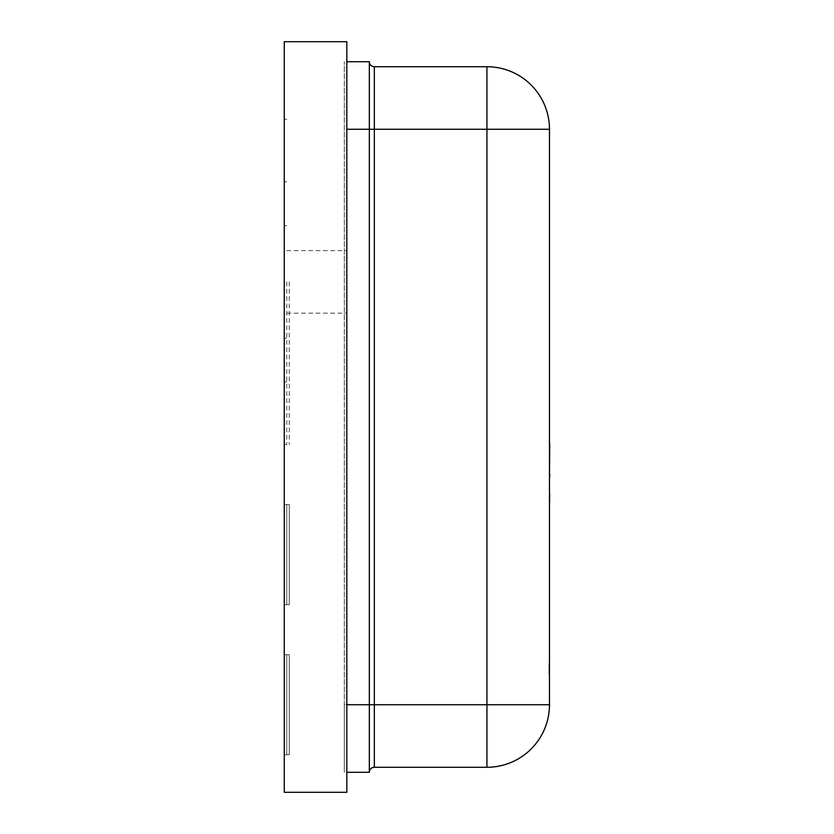 <?xml version="1.0" encoding="UTF-8"?>
<svg xmlns="http://www.w3.org/2000/svg" width="834" height="834" viewBox="0 0 834 834"><rect width="100%" height="100%" fill="white"/><g stroke="black" fill="none" stroke-linecap="round" stroke-linejoin="round"><path stroke-width="0.63" stroke-dasharray="4.17 3.13" d="M549.481 674.706L549.481 663.447L549.481 674.706M548.981 674.706L548.981 663.447L548.981 674.706M346.819 772.284L369.337 772.284L369.337 704.73L344.317 704.73L344.317 772.284L344.317 61.716L344.317 704.73L346.819 704.73M486.931 767.28A62.55 62.55 0 0 0 549.481 704.73L549.481 129.27A62.55 62.55 0 0 0 486.931 66.72L486.931 767.28L374.341 767.28L374.341 704.73L369.337 704.73L369.337 61.716L346.819 61.716M486.931 66.72L374.341 66.72A5.004 5.004 0 0 1 369.337 61.716M369.337 772.284A5.004 5.004 0 0 1 374.341 767.28M549.231 674.706L549.231 663.447L549.231 674.706M289.273 604.65L289.273 504.57L289.273 604.65L284.269 604.65L284.269 504.57L284.269 604.65L284.269 504.57L284.269 604.65L289.273 604.65L289.273 504.57L289.273 604.65L284.269 604.65L289.273 604.65L289.273 504.57L284.269 504.57L289.273 504.57L289.273 604.65L289.273 504.57L284.269 504.57L289.273 504.57L289.273 604.65L286.771 604.65L286.771 504.57L289.273 504.57L286.771 504.57L286.771 604.65L289.273 604.65M289.273 754.77L289.273 654.69L289.273 754.77L289.273 654.69L289.273 754.77L284.269 754.77L284.269 654.69L284.269 754.77L284.269 654.69L284.269 754.77L289.273 754.77L289.273 654.69L289.273 754.77L284.269 754.77L289.273 754.77L289.273 654.69L284.269 654.69L289.273 654.69L289.273 754.77L286.771 754.77L286.771 654.69L289.273 654.69L284.269 654.69L289.273 654.69L286.771 654.69L286.771 754.77L289.273 754.77M286.771 654.69L289.273 654.69L286.771 654.69L286.771 754.77L286.771 654.69M289.273 281.892L289.273 444.522L289.273 281.892M286.771 281.892L286.771 444.522L286.771 281.892M284.269 281.892L284.269 444.522L284.269 281.892M346.819 281.892L346.819 338.187L346.819 281.892M346.819 792.3L284.269 792.3L284.269 41.7L346.819 41.7L346.819 792.3M549.731 458.804L549.731 456.271C549.731 447.66 549.731 447.66 549.731 456.271C549.731 447.66 549.731 447.66 549.731 456.271L549.731 480.113L549.481 456.271C549.481 447.66 549.481 447.66 549.481 456.271C549.481 447.66 549.481 447.66 549.481 456.271L549.481 457.115C549.481 447.816 549.481 447.816 549.481 457.115C549.481 447.816 549.481 447.816 549.481 457.115L549.481 466.967C549.481 476.412 549.481 476.412 549.481 466.967C549.481 476.412 549.481 476.412 549.481 466.967L549.731 457.115C549.731 447.816 549.731 447.816 549.731 457.115C549.731 447.816 549.731 447.816 549.731 457.115L549.481 457.115M549.731 480.447L549.731 467.374L549.481 480.447M549.731 466.967C549.731 476.412 549.731 476.412 549.731 466.967C549.731 476.412 549.731 476.412 549.731 466.967L549.731 466.967M549.481 458.804L549.731 480.113L549.731 457.115M549.731 469.031L549.731 466.102L549.731 469.031M549.731 500.108L549.481 444.772L549.481 501.098M549.481 500.108L549.481 444.72L549.731 480.592M549.731 494.447L549.731 485.815L549.481 492.175M549.731 492.175L549.731 494.541M549.731 444.824L549.731 480.321L549.481 444.824M549.731 476.798L549.731 444.772L549.481 474.025M549.731 474.025L549.481 444.772M549.731 486.128L549.731 450.746L549.481 486.128M549.731 444.22L549.481 450.746L549.731 444.22M549.731 493.061L549.731 450.746L549.481 493.061M549.481 490.131L549.481 494.447L549.481 490.131M549.481 492.863L549.481 501.755L549.481 492.863M549.731 501.755L549.731 501.098M549.731 497.001L549.731 444.72L549.731 497.001M549.731 452.747L549.731 479.675L549.731 452.747M286.771 504.57L286.771 604.65L286.771 504.57L289.273 504.57L286.771 504.57M549.481 704.73L374.341 704.73L374.341 129.27L346.819 129.27M549.481 129.27L374.341 129.27L374.341 66.72M286.771 381.972L284.269 381.972M286.771 181.812L284.269 181.812M286.771 444.522L284.269 444.522M286.771 119.262L284.269 119.262M286.771 225.597L284.269 225.597M286.771 338.187L284.269 338.187M286.771 313.167L346.819 313.167M286.771 250.617L346.819 250.617"/><path stroke-width="1.25" d="M346.819 61.716L369.337 61.716A5.004 5.004 0 0 0 374.341 66.72L374.341 129.27L486.931 129.27L486.931 66.72A62.55 62.55 0 0 1 549.481 129.27L486.931 129.27L486.931 704.73L549.481 704.73A62.55 62.55 0 0 1 486.931 767.28L486.931 704.73L374.341 704.73L374.341 767.28A5.004 5.004 0 0 0 369.337 772.284A5.004 5.004 0 0 1 374.341 767.28L486.931 767.28A62.55 62.55 0 0 0 549.481 704.73L549.481 129.27A62.55 62.55 0 0 0 486.931 66.72L374.341 66.72A5.004 5.004 0 0 1 369.337 61.716L369.337 772.284L346.819 772.284M284.269 41.7L284.269 792.3L346.819 792.3L346.819 41.7L284.269 41.7M549.731 443.594L549.481 444.772M549.481 480.321L549.481 494.541M549.731 494.541L549.481 500.108M549.731 500.108L549.481 501.755M549.731 444.772L549.481 474.077M549.731 474.077L549.731 476.798M346.819 129.27L374.341 129.27L374.341 704.73L346.819 704.73"/></g></svg>
